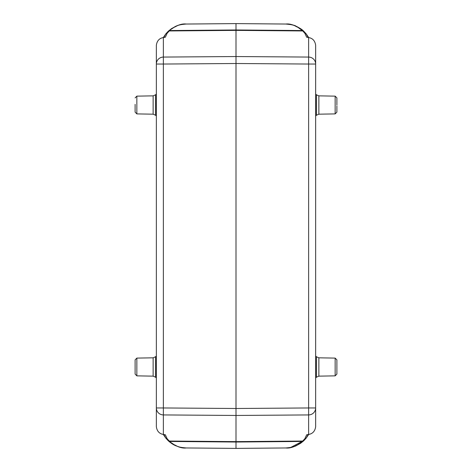<?xml version="1.0" encoding="UTF-8"?>
<svg xmlns="http://www.w3.org/2000/svg" width="472" height="472" viewBox="0 0 472 472"><rect width="100%" height="100%" fill="white"/><g stroke="black" fill="none" stroke-linecap="round" stroke-linejoin="round"><path stroke-width="0.71" d="M186.21 24.037L236 23.6L285.772 24.043C295.389 24.809 294.723 26.161 297.679 27.199L302.31 30.544L236 29.972L236 23.606L186.228 24.043C176.599 24.815 177.283 26.161 174.321 27.199L168.51 30.999C175.531 25.724 181.431 23.399 186.21 24.037C181.738 24.284 178.404 24.969 176.215 26.084L171.466 28.656L168.067 31.417L169.69 30.544L236 29.972L236 56.54L163.371 57.071L163.371 64.039L236 63.508L308.629 64.039L308.629 57.071L236 56.54L236 408.492L163.371 407.961L163.371 414.929A7.08 6.974 180 0 1 156.35 407.961L156.35 426.664C156.958 431.131 159.294 433.733 163.371 434.458L165.33 434.765L167.153 438.736L169.277 441.049L236 441.627L236 415.46L308.629 414.929L308.629 407.961L236 408.492L236 415.46L163.371 414.929L163.371 434.458M163.371 37.542C159.294 38.267 156.958 40.869 156.35 45.336L156.35 64.039A7.08 6.974 0 0 1 163.371 57.071L163.371 37.542L165.33 37.235L167.153 33.264L169.277 30.951L236 30.373L302.723 30.951L304.847 33.264L306.67 37.235L308.629 37.542C312.706 38.267 315.042 40.869 315.65 45.336L315.65 407.961A7.08 6.974 180 0 1 308.629 414.929L308.629 434.458L306.67 434.765L304.847 438.736L302.31 441.456L297.679 444.801C294.717 445.839 295.401 447.185 285.772 447.957L236 448.394L185.39 447.946M156.35 407.961L156.35 64.039L163.371 64.039L163.371 407.961L156.35 407.961M285.79 447.963L236 448.4L285.79 447.957C290.25 447.721 293.643 447.019 295.956 445.845L300.587 443.308L303.49 441.001C296.457 446.282 290.557 448.601 285.79 447.963L236 448.4L186.228 447.957C176.599 447.185 177.283 445.839 174.321 444.801L168.067 440.582L165.79 438.104L164.15 435.272M163.896 434.541L165.79 438.104L168.51 441.001C175.531 446.276 181.431 448.601 186.21 447.963L186.21 447.957C182.092 447.751 181.301 447.763 175.962 445.81C173.637 444.919 171.153 443.314 168.51 441.001L169.69 441.456L236 442.028L302.31 441.456L303.933 440.582L302.723 441.049L236 441.627L236 448.394M307.697 435.644L308.11 434.541L306.21 438.104L303.815 440.695M308.104 37.459L306.21 33.895L303.49 30.999L302.31 30.544L303.933 31.417L306.21 33.895L307.85 36.727M164.303 36.356L163.89 37.459L165.79 33.895L168.174 31.317M163.306 434.452L165.743 438.046M175.85 445.763L174.811 445.285M304.847 438.736L306.21 438.104L308.694 434.452M308.629 434.458C312.706 433.733 315.042 431.131 315.65 426.664L315.65 407.961L308.629 407.961L308.629 64.039L315.65 64.039A7.08 6.974 0 0 0 308.629 57.071L308.629 37.542M303.49 30.999C296.487 25.73 290.587 23.411 285.79 24.037L285.79 24.037C291.643 24.585 295.029 25.293 295.95 26.155C299.797 28.037 302.31 29.653 303.49 30.999M308.694 37.548L306.257 33.954M296.08 26.208L297.136 26.692M236 23.6L285.79 24.037M167.153 33.264L165.79 33.895L163.306 37.548M174.852 26.692L176.103 26.131M135.11 104.365L135.11 112.13L136.85 113.9L153.135 114.183L153.135 95.857L155.595 94.795L155.595 115.245L156.35 116.012M136.85 375.859L136.85 358.101L135.11 359.87L135.11 374.089L136.85 375.859L153.135 376.143L153.135 357.817L155.595 356.755L155.595 377.205L156.35 377.972M315.65 175.608L315.65 296.392M335.149 358.101L335.149 375.859L336.89 374.089L336.89 359.87L335.149 358.101L318.865 357.817L318.865 376.143L316.405 377.205L316.405 356.755L315.65 355.988M335.149 113.9L318.865 114.183L318.865 95.857L335.149 96.14L335.149 113.9L336.89 112.13L336.89 105.952M336.89 105.02L336.89 97.91L336.89 105.02M165.79 438.104L167.153 438.736M306.21 33.895L304.847 33.264M153.135 95.857L136.85 96.14L136.85 113.9M318.865 114.183L316.405 115.245L316.405 94.795L315.65 94.028M290.652 447.474L304.186 440.341M155.595 94.795L156.35 94.028M153.135 114.183L155.595 115.245M136.85 96.14L135.11 97.91M155.595 356.755L156.35 355.988M153.135 376.143L155.595 377.205M136.85 358.101L153.135 357.817M318.865 357.817L316.405 356.755M335.149 375.859L318.865 376.143M316.405 377.205L315.65 377.972M318.865 95.857L316.405 94.795M316.405 115.245L315.65 116.012M335.149 96.14L336.89 97.91"/></g></svg>
